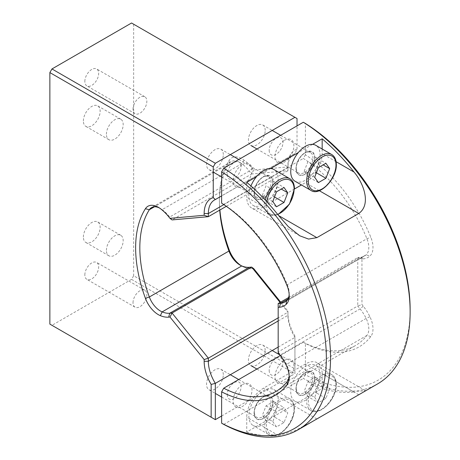 <?xml version="1.0" encoding="UTF-8"?>
<svg xmlns="http://www.w3.org/2000/svg" width="460" height="460" viewBox="0 0 460 460"><rect width="100%" height="100%" fill="white"/><g stroke="black" fill="none" stroke-linecap="round" stroke-linejoin="round"><path stroke-width="0.34" stroke-dasharray="2.3 1.72" d="M84.847 81.409A9.775 5.646 -60 0 1 89.113 71.57A9.775 5.646 -60 0 1 96.646 68.954A9.775 5.646 -60 0 1 98.67 73.427A9.775 5.646 -60 0 1 94.403 83.266A9.775 5.646 -60 0 1 86.871 85.882A9.775 5.646 -60 0 1 84.847 81.409M133.02 109.221A9.775 5.646 -60 0 1 137.287 99.383A9.775 5.646 -60 0 1 144.82 96.767A9.775 5.646 -60 0 1 146.849 101.24A9.775 5.646 -60 0 1 142.577 111.078A9.775 5.646 -60 0 1 135.044 113.695A9.775 5.646 -60 0 1 133.02 109.221M84.847 274.896A9.775 5.646 -60 0 1 89.113 265.058A9.775 5.646 -60 0 1 96.646 262.441A9.775 5.646 -60 0 1 98.67 266.915A9.775 5.646 -60 0 1 94.403 276.753A9.775 5.646 -60 0 1 86.871 279.369A9.775 5.646 -60 0 1 84.847 274.896M133.02 302.709A9.775 5.646 -60 0 1 137.287 292.87A9.775 5.646 -60 0 1 144.82 290.254A9.775 5.646 -60 0 1 146.849 294.728A9.775 5.646 -60 0 1 142.577 304.566A9.775 5.646 -60 0 1 135.044 307.182A9.775 5.646 -60 0 1 133.02 302.709M83.381 120.951A11.851 6.842 -60 0 1 88.556 109.026A11.851 6.842 -60 0 1 97.687 105.852A11.851 6.842 -60 0 1 100.136 111.28A11.851 6.842 -60 0 1 94.967 123.199A11.851 6.842 -60 0 1 85.836 126.373A11.851 6.842 -60 0 1 83.381 120.951M106.421 134.257A11.851 6.842 -60 0 1 111.596 122.331A11.851 6.842 -60 0 1 120.727 119.157A11.851 6.842 -60 0 1 123.176 124.579A11.851 6.842 -60 0 1 118.007 136.505A11.851 6.842 -60 0 1 108.876 139.679A11.851 6.842 -60 0 1 106.421 134.257M83.381 237.044A11.851 6.842 -60 0 1 88.556 225.118A11.851 6.842 -60 0 1 97.687 221.944A11.851 6.842 -60 0 1 100.136 227.372A11.851 6.842 -60 0 1 94.967 239.292A11.851 6.842 -60 0 1 85.836 242.466A11.851 6.842 -60 0 1 83.381 237.044M106.421 250.349A11.851 6.842 -60 0 1 111.596 238.424A11.851 6.842 -60 0 1 120.727 235.25A11.851 6.842 -60 0 1 123.176 240.672A11.851 6.842 -60 0 1 118.007 252.597A11.851 6.842 -60 0 1 108.876 255.771A11.851 6.842 -60 0 1 106.421 250.349M287.937 165.186L287.937 167.607A29.624 17.1 60 0 1 294.072 154.042A29.624 17.1 60 0 1 294.929 153.6L297.028 149.258A32.585 18.814 -120 0 0 287.937 165.186L287.937 166.917L253.753 169.97L252.454 168.354A32.585 18.814 -120 0 0 244.145 160.252A20.735 11.971 -120 0 0 242.104 158.907A20.735 11.971 -120 0 0 229.195 160.362A115.678 66.786 -120 0 0 219.414 199.49A115.678 66.786 -120 0 0 219.897 210.007M219.719 210.111A112.717 65.079 60 0 1 219.414 201.911A112.717 65.079 60 0 1 228.942 163.777A17.773 10.264 60 0 1 231.121 161.655A17.773 10.264 60 0 1 240.011 162.535A17.773 10.264 60 0 1 241.759 163.691A29.624 17.1 60 0 1 249.314 171.057L251.654 173.972L287.937 170.729L287.937 167.607L223.824 204.619M253.753 169.97L251.654 173.972L172.063 219.92L169.723 217.005A29.624 17.1 -120 0 0 162.167 209.639A17.773 10.264 -120 0 0 160.413 208.489A17.773 10.264 -120 0 0 159.407 207.954M131.554 23L297.028 118.53M287.937 166.917L287.937 170.729L226.303 206.316M241.017 265.598A20.735 11.971 -120 0 0 242.104 266.271A20.735 11.971 -120 0 0 244.145 267.283A32.585 18.814 -120 0 0 252.454 268.778L253.753 268.663M280.652 302.122L287.937 311.19L287.937 312.208L280.088 302.45M221.622 416.018L294.929 373.692L294.929 337.416A29.624 17.1 60 0 1 287.937 315.336L287.937 312.915A32.585 18.814 -120 0 0 294.929 336.047L294.929 368.857L133.653 275.741L131.554 279.369L294.929 373.692L294.929 368.857M287.937 311.19L287.937 312.915M278.173 320.971L287.937 315.336L287.937 312.208L278.173 317.848M278.173 347.087L294.929 337.416L294.929 336.047M133.653 24.207L133.653 275.741M297.028 149.258L297.028 125.879M131.554 279.369L51.963 325.323M269.169 370.426A9.775 5.646 120 0 0 276.08 374.417A9.775 5.646 120 0 0 282.992 362.445A9.775 5.646 120 0 0 276.08 358.455A9.775 5.646 120 0 0 269.169 370.426M227.274 394.611A9.775 5.646 120 0 0 234.192 398.607A9.775 5.646 120 0 0 241.103 386.63A9.775 5.646 120 0 0 234.192 382.639A9.775 5.646 120 0 0 227.274 394.611M294.929 153.6L221.622 195.925M227.274 174.524A9.775 5.646 120 0 0 234.192 178.514A9.775 5.646 120 0 0 241.103 166.543A9.775 5.646 120 0 0 234.192 162.552A9.775 5.646 120 0 0 227.274 174.524M269.169 150.339A9.775 5.646 120 0 0 276.08 154.33A9.775 5.646 120 0 0 282.992 142.358A9.775 5.646 120 0 0 276.08 138.362A9.775 5.646 120 0 0 269.169 150.339M410.13 309.597A154.031 88.929 60 0 1 305.405 374.808L303.307 378.442A156.992 90.643 -120 0 0 377.614 383.887M305.405 374.808L305.405 343.465A115.678 66.786 -120 0 0 370.806 336.53A20.735 11.971 -120 0 0 369.886 316.675A32.585 18.814 -120 0 0 363.25 306.188L361.957 304.577L361.957 258.997L363.25 258.882A32.585 18.814 -120 0 0 369.886 256.053A20.735 11.971 -120 0 0 370.806 237.262A115.678 66.786 -120 0 0 305.405 154.807L305.405 123.464M305.405 154.807L303.307 158.441A112.717 65.079 60 0 1 366.93 238.717A17.773 10.264 60 0 1 366.143 254.823A29.624 17.1 60 0 1 364.447 256.053A29.624 17.1 60 0 1 360.111 257.393L357.765 257.6L361.957 258.997M288.587 297.539L357.765 257.6L357.765 305.975L361.957 304.577M278.173 352.947L278.173 351.923L357.765 305.975L360.111 308.89A29.624 17.1 60 0 1 366.143 318.423A17.773 10.264 60 0 1 366.93 335.438A112.717 65.079 60 0 1 355.476 345.541A112.717 65.079 60 0 1 303.307 342.251L305.405 343.465M289.173 294.515A17.773 10.264 -120 0 0 289.214 293.377A17.773 10.264 -120 0 0 287.339 284.671A112.717 65.079 -120 0 0 223.715 204.389L221.622 203.182M289.173 375.987A17.773 10.264 -120 0 0 289.214 374.848A17.773 10.264 -120 0 0 286.551 364.372A29.624 17.1 -120 0 0 280.519 354.838L278.173 351.923L278.173 303.554M242.569 384.577A13.328 7.694 -60 0 1 251.994 390.017A13.328 7.694 -60 0 1 242.569 406.341A13.328 7.694 -60 0 1 233.139 400.901A13.328 7.694 -60 0 1 242.569 384.577M284.458 360.393A13.328 7.694 -60 0 1 293.882 365.832A13.328 7.694 -60 0 1 284.458 382.156A13.328 7.694 -60 0 1 275.034 376.717A13.328 7.694 -60 0 1 284.458 360.393M280.255 355.563L303.307 342.251M223.715 424.39L303.307 378.442M223.715 204.389L303.307 158.441M242.569 164.484A13.328 7.694 -60 0 1 251.994 169.93A13.328 7.694 -60 0 1 242.569 186.254A13.328 7.694 -60 0 1 233.139 180.809A13.328 7.694 -60 0 1 242.569 164.484M284.458 140.3A13.328 7.694 -60 0 1 293.882 145.739A13.328 7.694 -60 0 1 284.458 162.07A13.328 7.694 -60 0 1 275.034 156.624A13.328 7.694 -60 0 1 284.458 140.3M294.44 189.002L263.511 206.856A23.696 13.679 -60 0 1 251.666 208.029A23.696 13.679 -60 0 1 246.755 197.179L246.755 182.327M272.941 182.022A13.328 7.694 120 0 0 263.511 176.577A13.328 7.694 120 0 0 254.087 192.901A13.328 7.694 120 0 0 263.511 198.346A13.328 7.694 120 0 0 272.941 182.022M314.83 157.832A13.328 7.694 120 0 0 305.405 152.392A13.328 7.694 120 0 0 295.975 168.716A13.328 7.694 120 0 0 305.405 174.162A13.328 7.694 120 0 0 314.83 157.832M312.507 144.365L298.298 152.565M270.618 168.55L256.41 176.755M322.161 149.005L322.161 153.646A23.696 13.679 -60 0 1 305.405 182.672L301.467 184.943M322.161 373.647L322.161 388.504A156.992 90.643 60 0 0 354.022 392.041L322.161 373.647A23.696 13.679 -60 0 0 317.25 362.802A23.696 13.679 -60 0 0 305.405 363.975L263.511 388.159A23.696 13.679 -60 0 0 246.755 417.18L246.755 432.038L322.161 388.504M360.703 393.651L365.366 390.58L354.022 392.041M246.755 432.038A156.992 90.643 -120 0 0 278.616 435.574L294.791 430.813L314.669 420.227M272.941 402.109A13.328 7.694 120 0 0 263.511 396.669A13.328 7.694 120 0 0 254.087 412.994A13.328 7.694 120 0 0 263.511 418.439A13.328 7.694 120 0 0 272.941 402.109M314.83 377.924A13.328 7.694 120 0 0 305.405 372.485A13.328 7.694 120 0 0 295.975 388.809A13.328 7.694 120 0 0 305.405 394.249A13.328 7.694 120 0 0 314.83 377.924M295.038 181.234A20.735 11.971 120 0 0 311.012 175.68A20.735 11.971 120 0 0 320.068 154.813A20.735 11.971 120 0 0 315.773 145.32M318.412 167.618L307.941 161.569L304.192 171.235L314.663 177.278M304.192 171.235L307.941 176.565L318.412 182.614M307.941 176.565L315.433 172.236L316.399 172.793M315.433 172.236L319.183 162.576L315.433 157.239L325.91 163.288M319.183 162.576L323.167 164.875M296.188 168.596A13.035 7.527 120 0 0 305.405 173.92A13.035 7.527 120 0 0 314.617 157.952A13.035 7.527 120 0 0 305.405 152.634A13.035 7.527 120 0 0 296.188 168.596M265.19 130.381A11.851 6.842 120 0 0 262.735 124.959A11.851 6.842 120 0 0 253.604 128.133A11.851 6.842 120 0 0 248.434 140.059A11.851 6.842 120 0 0 250.884 145.481A11.851 6.842 120 0 0 260.015 142.307A11.851 6.842 120 0 0 265.19 130.381M296.188 167.63A11.851 6.842 -60 0 1 301.358 155.704A11.851 6.842 -60 0 1 310.488 152.53A11.851 6.842 -60 0 1 312.944 157.952A11.851 6.842 -60 0 1 307.774 169.878A11.851 6.842 -60 0 1 298.643 173.052A11.851 6.842 -60 0 1 296.188 167.63M250.953 185.978A20.735 11.971 120 0 0 248.848 195.925A20.735 11.971 120 0 0 253.144 205.419A20.735 11.971 120 0 0 269.123 199.864A20.735 11.971 120 0 0 278.173 178.998A20.735 11.971 120 0 0 273.878 169.504M276.517 191.803L266.047 185.754L262.298 195.419L272.774 201.463M262.298 195.419L266.047 200.75L276.517 206.799M266.047 200.75L273.545 196.42L274.511 196.978M273.545 196.42L277.294 186.76L273.545 181.43L284.015 187.473M277.294 186.76L281.273 189.06M254.299 192.78A13.035 7.527 120 0 0 263.511 198.105A13.035 7.527 120 0 0 272.728 182.143A13.035 7.527 120 0 0 263.511 176.818A13.035 7.527 120 0 0 254.299 192.78M223.295 154.571A11.851 6.842 120 0 0 220.846 149.143A11.851 6.842 120 0 0 211.715 152.317A11.851 6.842 120 0 0 206.54 164.243A11.851 6.842 120 0 0 208.995 169.665A11.851 6.842 120 0 0 218.126 166.491A11.851 6.842 120 0 0 223.295 154.571M254.299 191.814A11.851 6.842 -60 0 1 259.469 179.889A11.851 6.842 -60 0 1 268.6 176.715A11.851 6.842 -60 0 1 271.055 182.143A11.851 6.842 -60 0 1 265.88 194.062A11.851 6.842 -60 0 1 256.749 197.236A11.851 6.842 -60 0 1 254.299 191.814M320.068 374.9A20.735 11.971 120 0 0 315.773 365.412A20.735 11.971 120 0 0 299.793 370.967A20.735 11.971 120 0 0 290.743 391.834A20.735 11.971 120 0 0 295.038 401.327A20.735 11.971 120 0 0 311.012 395.767A20.735 11.971 120 0 0 320.068 374.9M314.663 397.371L318.412 402.701L325.91 398.377L329.659 388.711L325.91 383.381L318.412 387.711L314.663 397.371L304.192 391.322L307.941 396.658L318.412 402.701M325.91 398.377L315.433 392.328L319.183 382.668L315.433 377.332L307.941 381.662L304.192 391.322M307.941 381.662L318.412 387.711M315.433 377.332L325.91 383.381M319.183 382.668L329.659 388.711M296.188 388.688A13.035 7.527 120 0 0 305.405 394.007A13.035 7.527 120 0 0 314.617 378.045A13.035 7.527 120 0 0 305.405 372.726A13.035 7.527 120 0 0 296.188 388.688M265.19 350.474A11.851 6.842 120 0 0 262.735 345.052A11.851 6.842 120 0 0 253.604 348.226A11.851 6.842 120 0 0 248.434 360.151A11.851 6.842 120 0 0 250.884 365.573A11.851 6.842 120 0 0 260.015 362.399A11.851 6.842 120 0 0 265.19 350.474M296.188 387.722A11.851 6.842 -60 0 1 301.358 375.797A11.851 6.842 -60 0 1 310.488 372.623A11.851 6.842 -60 0 1 312.944 378.045A11.851 6.842 -60 0 1 307.774 389.971A11.851 6.842 -60 0 1 298.643 393.145A11.851 6.842 -60 0 1 296.188 387.722M278.173 399.09A20.735 11.971 120 0 0 273.878 389.597A20.735 11.971 120 0 0 257.899 395.151A20.735 11.971 120 0 0 248.848 416.018A20.735 11.971 120 0 0 253.144 425.511A20.735 11.971 120 0 0 269.123 419.957A20.735 11.971 120 0 0 278.173 399.09M272.774 421.555L276.517 426.891L284.015 422.562L287.764 412.896L284.015 407.566L276.517 411.895L272.774 421.555L262.298 415.512L266.047 420.842L276.517 426.891M284.015 422.562L273.545 416.513L277.294 406.853L273.545 401.517L266.047 405.846L262.298 415.512M266.047 405.846L276.517 411.895M273.545 401.517L284.015 407.566M277.294 406.853L287.764 412.896M254.299 412.873A13.035 7.527 120 0 0 263.511 418.197A13.035 7.527 120 0 0 272.728 402.23A13.035 7.527 120 0 0 263.511 396.911A13.035 7.527 120 0 0 254.299 412.873M223.295 374.659A11.851 6.842 120 0 0 220.846 369.236A11.851 6.842 120 0 0 211.715 372.41A11.851 6.842 120 0 0 206.54 384.336A11.851 6.842 120 0 0 208.995 389.758A11.851 6.842 120 0 0 218.126 386.584A11.851 6.842 120 0 0 223.295 374.659M254.299 411.907A11.851 6.842 -60 0 1 259.469 399.981A11.851 6.842 -60 0 1 268.6 396.808A11.851 6.842 -60 0 1 271.055 402.23A11.851 6.842 -60 0 1 265.88 414.155A11.851 6.842 -60 0 1 256.749 417.329A11.851 6.842 -60 0 1 254.299 411.907M244.145 160.252L241.759 163.691L162.167 209.639L160.362 208.621M252.454 168.354L249.314 171.057L169.723 217.005L168.676 216.729M229.195 160.362L228.942 163.777L154.456 206.781M244.145 267.283L241.759 265.932M252.454 268.778L249.314 267.289M287.029 285.637L287.339 284.671L366.93 238.717L370.806 237.262M286.551 300.771L366.143 254.823L369.886 256.053M287.897 299.086L360.111 257.393L363.25 258.882M363.25 306.188L360.111 308.89L280.519 354.838L279.473 354.562M369.886 316.675L366.143 318.423L286.551 364.372L286.103 365.044M370.806 336.53L366.93 335.438L287.339 381.392M263.511 206.856L246.755 197.179M336.116 161.707L322.161 153.646M319.303 190.693L305.405 182.672M278.616 435.574L246.755 417.18M316.865 418.962L263.511 388.159M358.754 394.778L305.405 363.975M331.689 154.508A20.735 11.971 -60 0 1 335.984 164.001A20.735 11.971 -60 0 1 326.933 184.868A20.735 11.971 -60 0 1 310.954 190.423M289.8 178.693A20.735 11.971 -60 0 1 294.095 188.186A20.735 11.971 -60 0 1 285.045 209.053A20.735 11.971 -60 0 1 269.065 214.607A20.735 11.971 -60 0 1 264.77 205.12A20.735 11.971 -60 0 1 265.345 200.088M266.748 201.606A19.55 11.287 120 0 0 266.443 205.12A19.55 11.287 120 0 0 277.627 214.331M306.659 401.022A20.735 11.971 -60 0 1 315.709 380.155A20.735 11.971 -60 0 1 331.689 374.601A20.735 11.971 -60 0 1 335.984 384.094A20.735 11.971 -60 0 1 326.933 404.961A20.735 11.971 -60 0 1 310.954 410.515A20.735 11.971 -60 0 1 306.659 401.022M335.984 385.06A19.55 11.287 120 0 0 322.161 377.079A19.55 11.287 120 0 0 308.338 401.022A19.55 11.287 120 0 0 322.161 409.003A19.55 11.287 120 0 0 335.984 385.06M264.77 425.207A20.735 11.971 -60 0 1 273.821 404.34A20.735 11.971 -60 0 1 289.8 398.785A20.735 11.971 -60 0 1 294.095 408.279A20.735 11.971 -60 0 1 285.045 429.145A20.735 11.971 -60 0 1 269.065 434.7A20.735 11.971 -60 0 1 264.77 425.207M294.095 409.245A19.55 11.287 120 0 0 280.267 401.264A19.55 11.287 120 0 0 266.443 425.207A19.55 11.287 120 0 0 280.267 433.188A19.55 11.287 120 0 0 294.095 409.245M144.82 96.767L96.646 68.954M144.82 290.254L96.646 262.441M120.727 119.157L97.687 105.852M120.727 235.25L97.687 221.944M160.413 208.489L158.32 207.282M219.414 201.911L219.414 199.49M240.011 265.063L242.104 266.271M108.876 255.771L85.836 242.466M108.876 139.679L85.836 126.373M135.044 307.182L86.871 279.369M135.044 113.695L86.871 85.882M231.121 161.655L151.53 207.609M294.072 154.042L214.475 199.996M289.214 293.377L289.214 295.797M289.214 374.848L289.214 377.269M275.885 391.494L355.476 345.541M284.855 302.007L364.447 256.053M299.782 235.808L251.666 208.029M365.366 390.58L317.25 362.802M262.735 124.959L272.216 130.439M280.675 135.32L310.488 152.53M256.979 149L298.643 173.052M253.144 205.419L269.065 214.607L277.909 214.688M220.846 149.143L230.328 154.623M238.786 159.505L268.6 176.715M208.995 169.665L213.244 172.12M221.622 176.956L256.749 197.236M315.773 365.412L331.689 374.601C334.713 376.435 336.26 379.759 336.329 384.577C336.961 398.854 319.596 416.737 310.954 410.515L295.038 401.327M262.735 345.052L272.216 350.526M279.697 354.844L310.488 372.623M256.898 369.046L298.643 393.145M273.878 389.597L289.8 398.785C292.819 400.62 294.365 403.943 294.44 408.762C295.073 423.045 277.702 440.921 269.065 434.7L253.144 425.511M220.846 369.236L230.328 374.71M238.705 379.552L268.6 396.808M208.995 389.758L215.337 393.421M221.622 397.049L256.749 417.329"/><path stroke-width="0.69" d="M159.407 207.954A17.773 10.264 -120 0 0 151.53 207.609A17.773 10.264 -120 0 0 149.35 209.731A112.717 65.079 -120 0 0 149.35 296.993A17.773 10.264 -120 0 0 160.413 311.012A17.773 10.264 -120 0 0 162.167 311.886A29.624 17.1 -120 0 0 169.723 313.243L172.063 313.03L169.97 317.032L168.676 317.147A32.585 18.814 60 0 1 160.362 315.658A20.735 11.971 60 0 1 158.32 314.64A20.735 11.971 60 0 1 145.412 298.287A115.678 66.786 60 0 1 145.412 208.731A20.735 11.971 60 0 1 158.32 207.282A20.735 11.971 60 0 1 160.362 208.621A32.585 18.814 60 0 1 168.676 216.729L169.97 218.339L204.154 215.286L204.154 213.555A32.585 18.814 60 0 1 213.244 197.633L213.244 166.905L49.87 72.582L49.87 324.116L215.337 419.647L49.87 324.116M280.652 302.122L253.753 268.663L251.654 267.082L249.314 267.289A29.624 17.1 60 0 1 241.759 265.932A17.773 10.264 60 0 1 240.011 265.063L240.011 265.063A17.773 10.264 60 0 1 228.942 251.039A112.717 65.079 60 0 1 219.719 210.111M221.622 195.925L215.337 199.554A29.624 17.1 -120 0 0 214.475 199.996A29.624 17.1 -120 0 0 208.345 213.555L208.345 216.683L204.154 215.286M226.303 206.316L208.345 216.683L172.063 219.92L169.97 218.339M211.151 417.226L211.151 384.422A32.585 18.814 60 0 1 204.154 361.29L204.154 359.559L208.345 358.162L208.345 361.29A29.624 17.1 -120 0 0 215.337 383.37L215.337 419.647L221.622 416.018M280.088 302.45L251.654 267.082L172.063 313.03L208.345 358.162L278.173 317.848M204.154 359.559L169.97 317.032M211.151 384.422L215.337 383.37L278.173 347.087M49.87 72.582L51.963 68.954L215.337 163.277L213.244 166.905M297.028 125.879L297.028 118.53L294.929 117.323L215.337 163.277M294.929 117.323L131.554 23L51.963 68.954M219.897 210.007A115.678 66.786 -120 0 0 229.195 249.912A20.735 11.971 -120 0 0 241.017 265.598M213.244 197.633L215.337 199.554M303.307 122.251L305.405 123.464A154.031 88.929 60 0 1 410.13 309.597L410.13 312.018A156.992 90.643 -120 0 0 303.307 122.251L223.715 168.205A156.992 90.643 60 0 1 322.874 306.734A156.992 90.643 60 0 1 298.022 429.841A156.992 90.643 60 0 1 223.715 424.39L221.622 423.183A154.031 88.929 -120 0 0 326.347 357.972A154.031 88.929 -120 0 0 221.622 171.833L223.715 168.205M298.022 429.841L377.614 383.887A156.992 90.643 -120 0 0 410.13 312.018M221.622 171.833L221.622 203.182A115.678 66.786 60 0 1 287.029 285.637A20.735 11.971 60 0 1 289.214 295.797A20.735 11.971 60 0 1 286.103 304.422A32.585 18.814 60 0 1 279.473 307.251L278.173 307.366L278.173 352.947L279.473 354.562A32.585 18.814 60 0 1 286.103 365.044A20.735 11.971 60 0 1 289.214 377.269A20.735 11.971 60 0 1 287.029 384.899A115.678 66.786 60 0 1 221.622 391.834L223.715 388.205A112.717 65.079 -120 0 0 275.885 391.494A112.717 65.079 -120 0 0 287.339 381.392A17.773 10.264 -120 0 0 289.173 375.987M278.173 307.366L278.173 303.554L280.519 303.341A29.624 17.1 -120 0 0 284.855 302.007A29.624 17.1 -120 0 0 286.551 300.771A17.773 10.264 -120 0 0 289.173 294.515M221.622 423.183L221.622 391.834M223.715 388.205L280.255 355.563M278.173 303.554L288.587 297.539M312.507 144.365L322.161 138.793A156.992 90.643 60 0 1 354.022 172.04C363.843 183.459 371.352 204.729 358.754 213.474L316.865 237.659L308.568 239.068L299.782 235.808L288.322 226.653L278.616 215.579A156.992 90.643 -120 0 0 246.755 182.327L256.41 176.755M298.298 152.565L270.618 168.55M301.467 184.943L294.44 189.002M322.161 138.793L322.161 149.005M314.669 420.227L360.703 393.651M331.689 154.508L315.773 145.32A20.735 11.971 120 0 0 299.793 150.874A20.735 11.971 120 0 0 290.743 171.741A20.735 11.971 120 0 0 295.038 181.234L310.954 190.423A20.735 11.971 -60 0 1 306.659 180.929A20.735 11.971 -60 0 1 315.709 160.063A20.735 11.971 -60 0 1 331.689 154.508C334.713 156.342 336.26 159.666 336.329 164.484C336.961 178.767 319.596 196.644 310.954 190.423M318.412 167.618L314.663 177.278L318.412 182.614L325.91 178.284L329.659 168.624L325.91 163.288L318.412 167.618M316.399 172.793L325.91 178.284M323.167 164.875L329.659 168.624M265.345 200.088A20.735 11.971 -60 0 1 289.8 178.693L273.878 169.504A20.735 11.971 120 0 0 250.953 185.978M276.517 191.803L272.774 201.463L276.517 206.799L284.015 202.469L287.764 192.809L284.015 187.473L276.517 191.803M274.511 196.978L284.015 202.469M281.273 189.06L287.764 192.809M241.759 265.932L162.167 311.886L160.362 315.658M223.824 204.619L208.345 213.555L204.154 213.555M154.456 206.781L149.35 209.731L145.412 208.731M229.195 249.912L228.942 251.039L149.35 296.993L145.412 298.287M249.314 267.289L169.723 313.243L168.676 317.147M204.154 361.29L208.345 361.29L278.173 320.971M287.029 384.899L287.339 381.392M286.103 304.422L286.551 300.771M279.473 307.251L280.519 303.341L287.897 299.086M354.022 172.04L336.116 161.707M358.754 213.474L319.303 190.693M316.865 237.659L278.616 215.579M335.984 164.967A19.55 11.287 120 0 0 322.161 156.986A19.55 11.287 120 0 0 308.338 180.929A19.55 11.287 120 0 0 322.161 188.91A19.55 11.287 120 0 0 335.984 164.967M277.627 214.331A19.55 11.287 120 0 0 294.095 189.152A19.55 11.287 120 0 0 281.721 180.423A19.55 11.287 120 0 0 266.748 201.606M272.216 130.439L280.675 135.32M250.884 145.481L256.979 149M289.8 178.693C292.819 180.527 294.365 183.856 294.44 188.669L289.466 204.154L277.909 214.688M230.328 154.623L238.786 159.505M213.244 172.12L221.622 176.956M272.216 350.526L279.697 354.844M250.884 365.573L256.898 369.046M230.328 374.71L238.705 379.552M215.337 393.421L221.622 397.049"/></g></svg>
